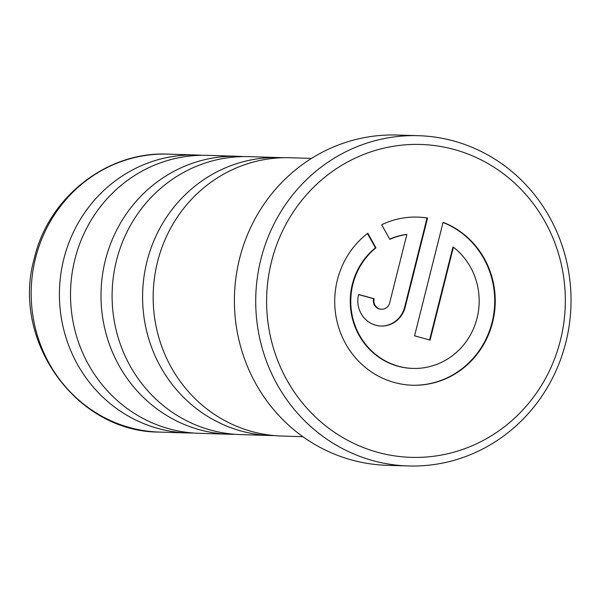 <?xml version="1.0" encoding="UTF-8"?>
<svg xmlns="http://www.w3.org/2000/svg" width="601" height="601" viewBox="0 0 601 601"><rect width="100%" height="100%" fill="white"/><g stroke="black" fill="none" stroke-linecap="round" stroke-linejoin="round"><path stroke-width="0.9" d="M274.296 435.59A139.041 132.678 -88.2 0 1 270.968 435.53A139.041 132.678 -88.2 0 1 146.96 261.533A139.041 132.678 -88.2 0 1 279.57 157.582A139.041 132.678 -88.2 0 1 282.891 157.725M234.938 434.298A139.041 132.678 -88.2 0 1 229.387 434.245A139.041 132.678 -88.2 0 1 105.378 260.248A139.041 132.678 -88.2 0 1 237.981 156.298A139.041 132.678 -88.2 0 1 243.533 156.591M193.357 433.013A139.041 132.678 -88.2 0 1 187.797 432.96A139.041 132.678 -88.2 0 1 63.789 258.956A139.041 132.678 -88.2 0 1 196.399 155.005A139.041 132.678 -88.2 0 1 201.944 155.306M270.968 435.53L240.483 434.591A139.041 132.678 -88.2 0 1 116.474 260.586A139.041 132.678 -88.2 0 1 249.084 156.636L279.57 157.582M229.387 434.245L198.901 433.306A139.041 132.678 -88.2 0 1 74.892 259.301A139.041 132.678 -88.2 0 1 207.495 155.351L237.981 156.298M311.513 158.394L290.321 157.74A139.214 132.844 91.8 0 0 157.545 261.818A139.214 132.844 91.8 0 0 281.711 436.041L302.904 436.694M453.424 247.154A67.282 64.202 -88.2 0 1 477.066 318.109A67.282 64.202 -88.2 0 1 412.902 368.413A67.282 64.202 -88.2 0 1 352.892 284.213A67.282 64.202 -88.2 0 1 375.956 247.845L367.82 233.248A84.102 80.256 91.8 0 0 337.364 279.976A84.102 80.256 91.8 0 0 412.376 385.226A84.102 80.256 91.8 0 0 492.595 322.346A84.102 80.256 91.8 0 0 443.08 222.295L414.562 335.831L430.083 340.068L453.424 247.154L452.906 247.139L429.595 339.933M412.639 368.405A67.282 64.202 -88.2 0 1 412.376 368.398A67.282 64.202 -88.2 0 1 352.366 284.198A67.282 64.202 -88.2 0 1 375.437 247.83L375.956 247.845M412.121 385.218A84.102 80.256 91.8 0 0 492.069 322.331A84.102 80.256 91.8 0 0 443.035 222.468M560.41 340.339A156.523 149.356 91.8 0 0 454.018 149.446A156.523 149.356 91.8 0 0 271.532 261.48A156.523 149.356 91.8 0 0 377.924 452.373A156.523 149.356 91.8 0 0 560.41 340.339M260.909 259.211A165.215 157.657 -88.2 0 1 418.484 135.691A165.215 157.657 -88.2 0 1 565.834 342.45A165.215 157.657 -88.2 0 1 408.267 465.963A165.215 157.657 -88.2 0 1 260.909 259.211M418.484 135.691L397.171 135.037A165.215 157.657 91.8 0 0 239.596 258.55A165.215 157.657 91.8 0 0 386.954 465.309L408.267 465.963M389.651 302.942A8.414 8.023 -88.2 0 1 381.627 309.23A8.414 8.023 -88.2 0 1 374.13 298.705L358.609 294.467A25.234 24.078 91.8 0 0 381.109 326.042A25.234 24.078 91.8 0 0 405.172 307.179L427.559 218.058A84.102 80.256 91.8 0 0 417.582 217.096A84.102 80.256 91.8 0 0 381.688 224.736L389.824 239.333A67.282 64.202 -88.2 0 1 406.854 234.443L389.651 302.942M381.372 309.214A8.414 8.023 -88.2 0 1 381.109 309.214A8.414 8.023 -88.2 0 1 373.612 298.689L374.13 298.705M373.612 298.689L358.579 294.588M380.846 326.035A25.234 24.078 91.8 0 0 404.653 307.164L427.041 218.043L427.559 218.058M427.041 218.043A84.102 80.256 91.8 0 0 417.319 217.089M389.718 239.138A67.282 64.202 -88.2 0 1 406.336 234.428L406.854 234.443M375.437 247.83L367.466 233.526M168.16 154.134A139.041 132.678 91.8 0 0 35.549 258.084A139.041 132.678 91.8 0 0 159.565 432.089C76.267 432.359 10.705 340.384 34.325 258.302C48.538 197.136 107.128 151.144 168.16 154.134L196.399 155.005M404.653 307.164L405.172 307.179M412.902 368.413L412.376 368.398M381.627 309.23L381.109 309.214M187.797 432.96L159.565 432.089"/></g></svg>

